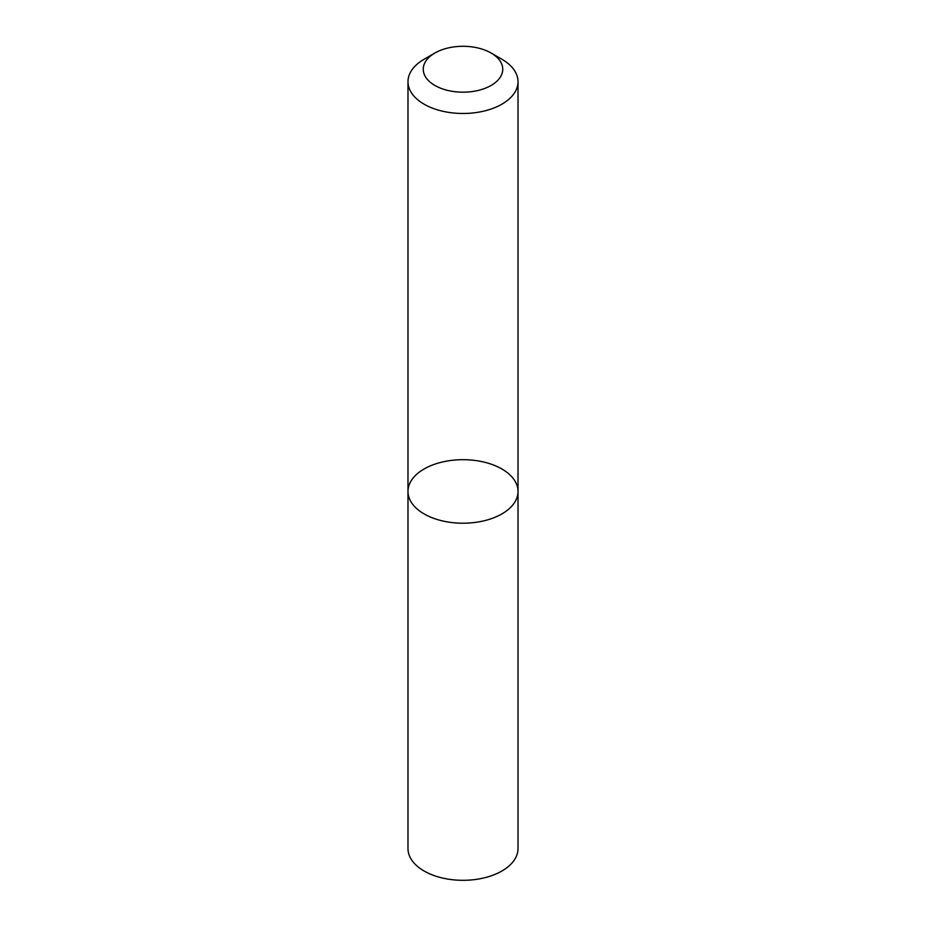 <?xml version="1.0" encoding="UTF-8"?>
<svg xmlns="http://www.w3.org/2000/svg" width="926" height="926" viewBox="0 0 926 926"><rect width="100%" height="100%" fill="white"/><g stroke="black" fill="none" stroke-linecap="round" stroke-linejoin="round"><path stroke-width="1.39" d="M501.904 59.264L491.093 53.013L501.904 59.252A55.016 31.762 180 0 1 501.904 59.264A55.016 31.762 180 0 1 518.016 81.719A55.016 31.762 180 0 1 463 113.481A55.016 31.762 180 0 1 407.984 81.719A55.016 31.762 180 0 1 424.096 59.264L434.907 53.013A39.725 22.93 180 0 1 491.093 53.013L491.093 53.013A39.725 22.93 180 0 1 491.093 85.458A39.725 22.93 180 0 1 434.907 85.458A39.725 22.93 180 0 1 434.907 53.013M407.984 491.451A55.016 31.762 0 0 0 463 523.213A55.016 31.762 0 0 0 518.016 491.451A55.016 31.762 180 0 1 484.055 520.794A55.016 31.762 180 0 1 424.096 513.907A55.016 31.762 180 0 1 407.984 491.451A55.016 31.762 180 0 1 463 459.69A55.016 31.762 180 0 1 518.016 491.451L518.016 848.552A55.016 31.762 0 0 1 484.055 877.894A55.016 31.762 0 0 1 424.096 871.007A55.016 31.762 0 0 1 407.984 848.552L407.984 81.719M518.016 81.719L518.016 491.451"/></g></svg>
